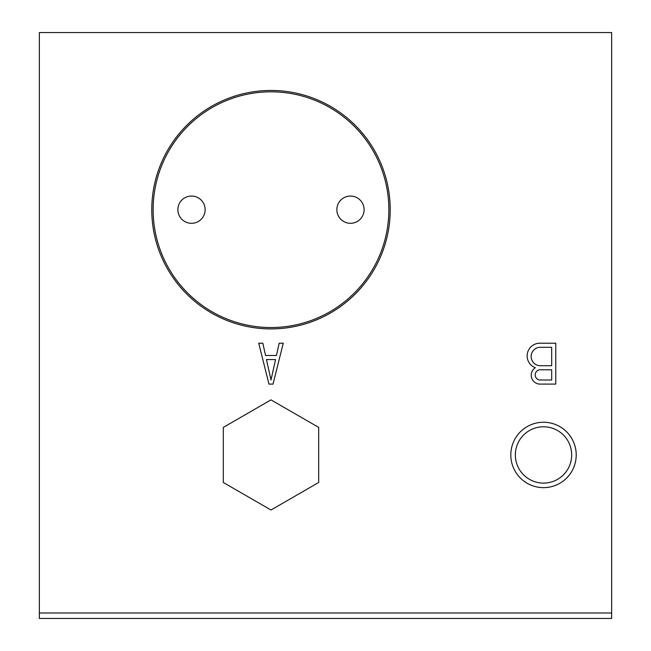 <?xml version="1.0" encoding="UTF-8"?>
<svg xmlns="http://www.w3.org/2000/svg" width="651" height="651" viewBox="0 0 651 651"><rect width="100%" height="100%" fill="white"/><g stroke="black" fill="none" stroke-linecap="round" stroke-linejoin="round"><path stroke-width="0.98" d="M388.859 209.679A117.864 117.864 0 0 1 212.063 311.756A117.864 117.864 0 0 1 212.063 107.61A117.864 117.864 0 0 1 388.859 209.679M390.218 209.679A119.223 119.223 0 0 1 211.388 312.936A119.223 119.223 0 0 1 211.388 106.43A119.223 119.223 0 0 1 390.218 209.679M205.138 209.679A13.622 13.622 0 0 1 184.705 221.486A13.622 13.622 0 0 1 184.705 197.88A13.622 13.622 0 0 1 205.138 209.679M364.104 209.679A13.622 13.622 0 0 1 343.671 221.486A13.622 13.622 0 0 1 343.671 197.88A13.622 13.622 0 0 1 364.104 209.679M571.676 454.943A28.164 28.164 0 0 1 529.426 479.331A28.164 28.164 0 0 1 529.426 430.555A28.164 28.164 0 0 1 571.676 454.943M576.208 454.943A32.705 32.705 0 0 1 527.155 483.262A32.705 32.705 0 0 1 527.155 426.625A32.705 32.705 0 0 1 576.208 454.943M39.361 618.45L39.361 32.55L611.639 32.55L611.639 618.45L39.361 618.45M555.775 384.09L555.775 343.215L539.419 343.215A12.678 12.678 0 0 0 535.334 367.742A8.886 8.886 0 0 0 539.419 384.09L555.775 384.09M283.258 343.215L279.173 343.215L276.447 355.479L265.551 355.479L262.825 343.215L258.732 343.215L268.953 384.09L273.038 384.09L283.258 343.215M39.361 612.998L611.639 612.998M551.682 380.005L551.682 369.784L539.419 369.784A5.208 5.208 0 0 0 539.419 380.005L551.682 380.005M539.419 365.699L551.682 365.699L551.682 347.3L539.419 347.3A9.252 9.252 0 0 0 539.419 365.699M270.995 380.005L275.536 359.564L266.454 359.564L270.995 380.005M318.689 482.481L318.689 427.406L270.995 399.877L223.309 427.406L223.309 482.481L270.995 510.01L318.689 482.481"/></g></svg>
